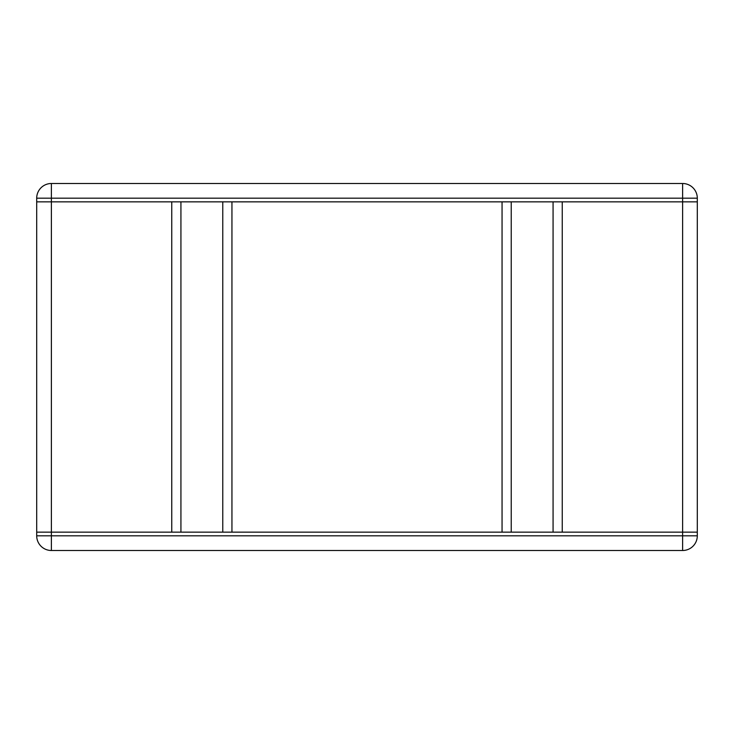 <?xml version="1.0" encoding="UTF-8"?>
<svg xmlns="http://www.w3.org/2000/svg" width="734" height="734" viewBox="0 0 734 734"><rect width="100%" height="100%" fill="white"/><g stroke="black" fill="none" stroke-linecap="round" stroke-linejoin="round"><path stroke-width="1.1" d="M36.7 535.82L36.7 201.85L682.62 201.85L682.62 532.15L562.244 532.15L562.244 201.85L697.3 201.85L697.3 198.18A14.68 14.68 0 0 0 682.62 183.5L51.38 183.5A14.68 14.68 0 0 0 36.7 198.18L36.7 201.85L171.756 201.85L171.756 532.15L36.7 532.15L697.3 532.15L682.62 532.15L682.62 550.5A14.68 14.68 0 0 0 697.3 535.82A14.68 14.68 0 0 1 682.62 550.5L51.38 550.5L51.38 535.82L36.7 535.82A14.68 14.68 0 0 0 51.38 550.5M231.944 201.85L502.056 201.85L502.056 532.15L231.944 532.15L231.944 201.85M682.62 183.5L682.62 201.85L697.3 201.85L697.3 535.82L51.38 535.82L51.38 183.5M36.7 201.85L36.7 198.18L697.3 198.18M511.231 201.85L511.231 532.15M553.069 201.85L553.069 532.15M222.769 201.85L222.769 532.15M180.931 201.85L180.931 532.15"/></g></svg>
